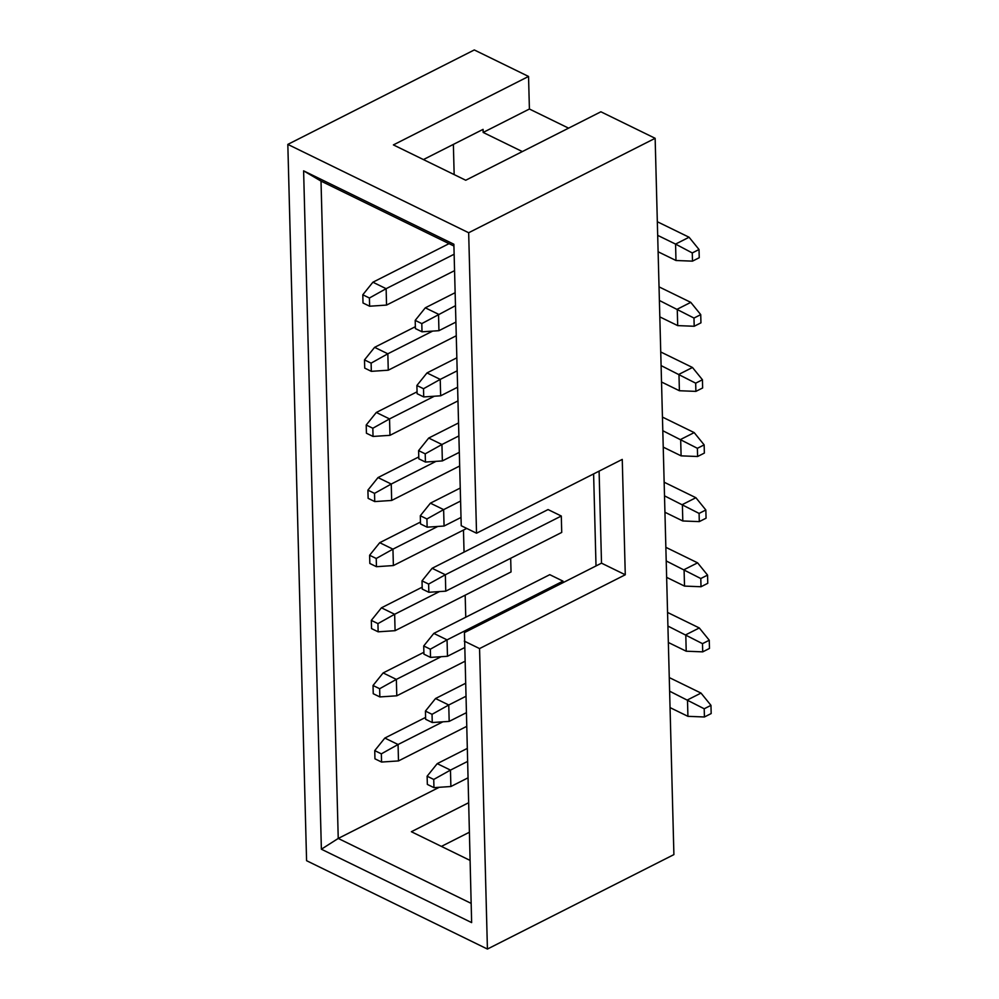 <?xml version="1.0" encoding="UTF-8"?>
<svg xmlns="http://www.w3.org/2000/svg" width="999" height="999" viewBox="0 0 999 999"><rect width="100%" height="100%" fill="white"/><g stroke="black" fill="none" stroke-linecap="round" stroke-linejoin="round"><path stroke-width="1.5" d="M437.225 763.648L450.462 770.104L433.741 779.445L427.122 776.211L437.225 763.648L467.082 748.526M704.208 708.778L704.42 716.982L711.176 713.561L710.963 705.356L704.208 708.778L669.63 691.196M670.054 707.604L687.924 716.333L687.487 699.924L701.011 693.081L669.268 677.572M467.42 761.513L450.462 770.104L450.886 786.513L467.844 777.921M427.122 776.211L427.347 784.415L433.953 787.649L433.741 779.445M433.953 787.649L450.886 786.513M710.963 705.356L701.011 693.081M687.924 716.333L704.42 716.982M593.606 473.913L596.016 565.946L464.448 632.579L471.64 922.601L321.378 849.212L338.236 838.448L321.016 181.106L453.921 246.029M423.414 159.578L483.079 129.358L483.154 132.442L522.34 151.573M465.759 617.232L465.172 595.179M464.048 552.11L463.474 530.057M454.158 174.588L453.371 144.405M433.816 633.403L447.053 639.872L430.332 649.2L423.713 645.966L433.816 633.403L549.775 574.675L562.999 581.143L563.036 582.642M548.064 509.565L561.301 516.021L561.725 532.43L445.766 591.158L445.342 574.75L428.621 584.078L422.015 580.856L432.117 568.294L548.064 509.565M510.676 558.279L511.038 571.952L395.08 630.681L394.655 614.273L439.46 591.583M466.496 726.473L398.489 760.926L398.064 744.517L442.869 721.815M384.84 738.049L374.737 750.611L381.343 753.845L398.064 744.517L384.84 738.049L425.586 717.407M381.343 753.845L381.568 762.05L374.95 758.815L374.737 750.611M381.568 762.05L398.489 760.926M487.425 949.05L673.9 854.607L655.144 138.299L600.886 111.788L465.734 180.245L393.394 144.905L528.546 76.448L474.3 49.95L287.824 144.393L306.581 860.701L487.425 949.05L479.557 648.576L464.26 641.108M568.581 128.147L529.408 109.016L528.546 76.448M435.527 698.526L448.751 704.994L432.043 714.322L425.424 711.088L435.527 698.526L465.372 683.403M702.497 643.656L702.722 651.86L709.477 648.438L709.265 640.234L702.497 643.656L667.919 626.073M668.343 642.482L686.213 651.211L685.789 634.802L699.3 627.959L667.557 612.449M465.709 696.403L448.751 704.994L449.188 721.39L466.146 712.811M425.424 711.088L425.636 719.292L432.255 722.527L432.043 714.322M432.255 722.527L449.188 721.39M709.265 640.234L699.3 627.959M686.213 651.211L702.722 651.86M464.797 661.363L396.79 695.804L396.353 679.395L441.171 656.693M383.129 672.939L373.027 685.501L379.645 688.723L396.353 679.395L383.129 672.939L423.888 652.297M379.645 688.723L379.857 696.927L373.239 693.706L373.027 685.501M379.857 696.927L396.79 695.804M700.799 578.533L701.011 586.738L707.767 583.316L707.554 575.112L700.799 578.533L666.208 560.951M666.645 577.36L684.515 586.088L684.078 569.68L697.602 562.837L665.858 547.327M562.999 581.143L447.053 639.872L447.477 656.281L464.435 647.689M423.713 645.966L423.938 654.17L430.544 657.404L430.332 649.2M430.544 657.404L447.477 656.281M707.554 575.112L697.602 562.837M684.515 586.088L701.011 586.738M381.431 607.817L371.328 620.379L377.934 623.613L394.655 614.273L381.431 607.817L422.177 587.175M377.934 623.613L378.146 631.818L371.541 628.583L371.328 620.379M378.146 631.818L395.08 630.681M699.088 513.411L699.3 521.615L706.068 518.194L705.843 509.989L699.088 513.411L664.51 495.841M664.934 512.25L682.804 520.979L682.379 504.57L695.891 497.714L664.148 482.217M432.117 568.294L445.342 574.75L561.301 516.021M422.015 580.856L422.227 589.06L428.846 592.282L428.621 584.078M428.846 592.282L445.766 591.158M705.843 509.989L695.891 497.714M682.804 520.979L699.3 521.615M466.72 528.421L393.381 565.559L392.944 549.15L437.762 526.461M379.72 542.694L369.618 555.257L376.236 558.491L392.944 549.15L379.72 542.694L420.467 522.052M376.236 558.491L376.448 566.695L369.83 563.461L369.618 555.257M376.448 566.695L393.381 565.559M430.407 503.171L443.631 509.627L426.923 518.968L420.304 515.734L430.407 503.171L460.252 488.049M697.389 448.301L697.602 456.506L704.357 453.084L704.145 444.88L697.389 448.301L662.799 430.719M663.236 447.127L681.106 455.856L680.669 439.448L694.193 432.604L662.449 417.095M460.601 501.036L443.631 509.627L444.068 526.036L461.026 517.445M420.304 515.734L420.517 523.938L427.135 527.172L426.923 518.968M427.135 527.172L444.068 526.036M704.145 444.88L694.193 432.604M681.106 455.856L697.602 456.506M459.677 465.996L391.67 500.449L391.246 484.04L436.051 461.338M378.009 477.572L367.907 490.134L374.525 493.369L391.246 484.04L378.009 477.572L418.768 456.93M374.525 493.369L374.737 501.573L368.132 498.339L367.907 490.134M374.737 501.573L391.67 500.449M428.708 438.049L441.933 444.518L425.212 453.846L418.606 450.611L428.708 438.049L458.553 422.939M695.679 383.179L695.891 391.383L702.647 387.962L702.434 379.757L695.679 383.179L661.101 365.597M661.525 382.005L679.395 390.734L678.97 374.325L692.482 367.482L660.739 351.973M458.891 435.926L441.933 444.518L442.357 460.926L459.315 452.335M418.606 450.611L418.818 458.816L425.437 462.05L425.212 453.846M425.437 462.05L442.357 460.926M702.434 379.757L692.482 367.482M679.395 390.734L695.891 391.383M457.979 400.886L389.972 435.327L389.535 418.918L434.353 396.216M376.311 412.462L366.208 425.025L372.827 428.246L389.535 418.918L376.311 412.462L417.058 391.82M372.827 428.246L373.039 436.451L366.421 433.229L366.208 425.025M373.039 436.451L389.972 435.327M426.998 372.927L440.222 379.395L423.514 388.723L416.895 385.489L426.998 372.927L456.843 357.817M693.98 318.057L694.193 326.261L700.948 322.839L700.736 314.635L693.98 318.057L659.39 300.474M659.827 316.883L677.697 325.612L677.26 309.203L690.771 302.36L659.04 286.863M457.192 370.804L440.222 379.395L440.659 395.804L457.617 387.212M416.895 385.489L417.107 393.693L423.726 396.928L423.514 388.723M423.726 396.928L440.659 395.804M700.736 314.635L690.771 302.36M677.697 325.612L694.193 326.261M456.268 335.764L388.261 370.204L387.837 353.796L432.642 331.106M374.6 347.34L364.498 359.902L371.116 363.137L387.837 353.796L374.6 347.34L415.359 326.698M371.116 363.137L371.328 371.341L364.722 368.107L364.498 359.902M371.328 371.341L388.261 370.204M658.116 251.773L675.986 260.502L675.561 244.093L657.692 235.364M455.482 305.682L421.803 323.601L415.197 320.379L425.299 307.817L438.524 314.273L438.948 330.681L455.906 322.09M692.27 252.947L692.482 261.139L699.238 257.717L699.025 249.513L692.27 252.947L675.561 244.093L689.073 237.238L657.33 221.741M425.299 307.817L455.144 292.695M415.197 320.379L415.409 328.584L422.015 331.805L421.803 323.601M422.015 331.805L438.948 330.681M699.025 249.513L689.073 237.238M675.986 260.502L692.482 261.139M454.557 270.642L386.551 305.082L386.126 288.686L454.133 254.233M372.902 282.218L362.799 294.78L369.405 298.014L386.126 288.686L372.902 282.218L449.051 243.644M369.405 298.014L369.63 306.218L363.012 302.984L362.799 294.78M369.63 306.218L386.551 305.082M471.128 903.371L338.236 838.448L439.235 787.287M479.557 648.576L625.274 574.775L622.252 459.403L476.535 533.216L461.238 525.736L453.871 244.243L303.609 170.841L321.016 181.106M303.609 170.841L321.378 849.212M468.494 802.809L411.376 831.73L470.005 860.376M625.274 574.775L601.51 563.161L596.016 565.946M599.1 471.141L601.51 563.161M476.535 533.216L468.668 232.742L287.824 144.393M469.268 832.292L441.408 846.403M529.408 109.016L483.154 132.442M655.144 138.299L468.668 232.742"/></g></svg>
